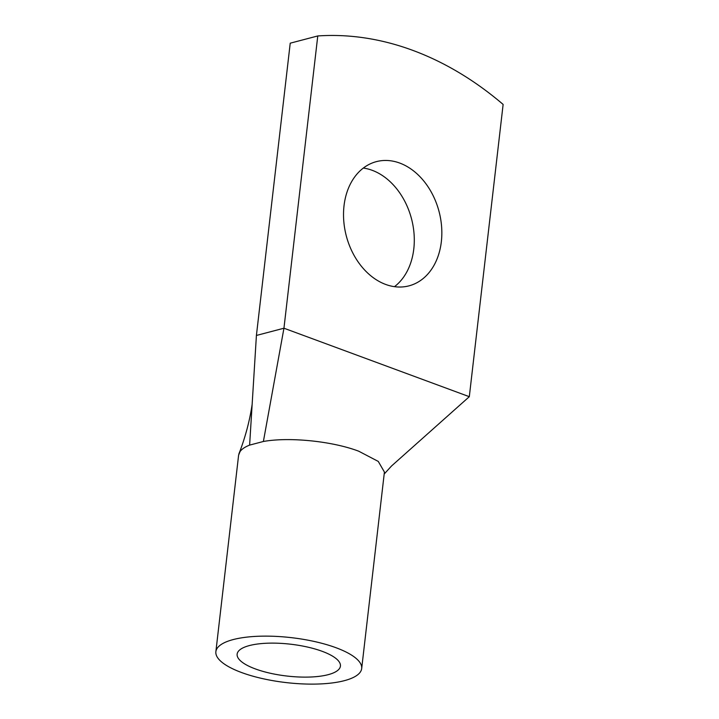 <?xml version="1.0" encoding="UTF-8"?>
<svg xmlns="http://www.w3.org/2000/svg" width="719" height="719" viewBox="0 0 719 719"><rect width="100%" height="100%" fill="white"/><g stroke="black" fill="none" stroke-linecap="round" stroke-linejoin="round"><path stroke-width="1.08" d="M215.871 651.684A73.392 22.622 -173.4 0 0 280.059 681.801A73.392 22.622 -173.4 0 0 360.21 672.202A73.392 22.622 -173.4 0 0 361.684 668.553A73.392 22.622 -173.4 0 0 297.495 638.445A73.392 22.622 -173.4 0 0 217.345 648.044A73.392 22.622 -173.4 0 0 215.871 651.684L238.609 455.181L240.074 451.541C241.845 449.069 245.026 446.921 249.619 445.106L263.388 441.484L283.951 328.215L256.413 335.449L290.224 43.185L317.771 35.95A366.951 273.975 -104.7 0 1 503.129 104.426L469.309 396.69L283.951 328.215L317.771 35.95M344.024 205.769A64.216 47.948 -104.7 0 1 376.361 161.64A64.216 47.948 -104.7 0 1 441.34 241.719A64.216 47.948 -104.7 0 1 409.003 285.847A64.216 47.948 -104.7 0 1 344.024 205.769M363.329 168.057A64.216 47.948 -104.7 0 1 413.793 248.954A64.216 47.948 -104.7 0 1 394.488 286.665M249.619 445.106L256.413 335.449M469.309 396.69L391.549 465.975L384.189 474.046M263.388 441.484C289.317 436.801 332.34 441.187 358.682 451.19L378.266 461.418L384.413 472.05L361.684 668.553M238.178 651.567A51.984 16.025 -173.4 0 0 237.135 654.146A51.984 16.025 -173.4 0 0 282.603 675.483A51.984 16.025 -173.4 0 0 339.377 668.679A51.984 16.025 -173.4 0 0 340.42 666.1A51.984 16.025 -173.4 0 0 294.952 644.763A51.984 16.025 -173.4 0 0 238.178 651.567M238.807 454.156C245.179 437.79 249.628 421.217 252.135 404.446"/></g></svg>
